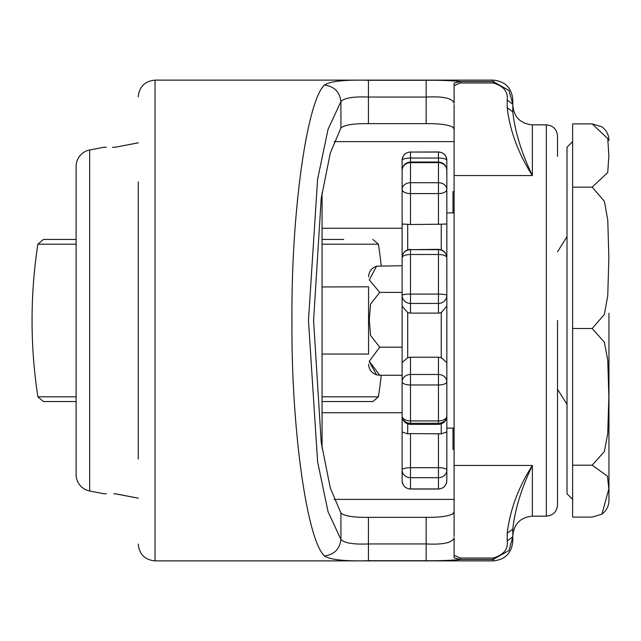 <?xml version="1.0" encoding="UTF-8"?>
<svg xmlns="http://www.w3.org/2000/svg" width="641" height="641" viewBox="0 0 641 641"><rect width="100%" height="100%" fill="white"/><g stroke="black" fill="none" stroke-linecap="round" stroke-linejoin="round"><path stroke-width="0.96" d="M76.103 239.446L43.396 239.446L37.875 244.189A503.113 503.113 0 0 0 37.875 396.811L76.103 396.811M343.696 239.446L322.062 239.446M322.062 396.811L378.406 396.811A503.113 503.113 0 0 0 381.235 375.273M381.235 265.727A503.113 503.113 0 0 0 378.406 244.189L322.062 244.189M37.875 396.811L43.396 401.554L76.103 401.554M322.062 401.554L372.878 401.554L322.062 401.554M557.518 320.5L557.518 504.972L557.518 320.5M507.207 533.272L507.207 540.948L512.8 536.805L512.8 529.129L507.207 533.272C509.964 510.02 518.345 487.408 532.367 465.454C521.365 488.49 514.843 509.715 512.8 529.129L512.8 541.308L512.8 536.805L508.978 550.515L493.233 559.449L493.233 558.031L460.374 558.031L460.374 559.449C451.336 560.426 439.934 560.851 426.153 560.707L368.423 560.707C344.818 561.372 330.147 559.785 324.426 555.931C306.558 539.321 291.03 425.544 291.967 320.5C291.03 215.464 306.558 101.679 324.426 85.069C330.147 81.215 344.81 79.628 368.423 80.293L426.153 80.293C439.926 80.149 451.336 80.574 460.374 81.551L493.233 81.551L508.978 90.477L512.8 104.195L512.8 99.692L512.8 111.871C514.843 131.285 521.365 152.51 532.367 175.546L454.1 175.546L454.1 465.454L532.367 465.454L532.367 516.157L546.34 516.157L546.34 124.843C553.127 125.516 556.853 129.242 557.518 136.028L557.518 156.38M138.264 181.892L138.264 459.108M426.153 80.293L426.153 97.055C443.276 96.19 452.594 98.273 454.1 103.297L454.1 83.122L460.374 81.551L460.374 82.969L493.233 82.969L493.233 80.125L155.034 80.125L155.034 560.875C144.85 559.881 139.257 554.289 138.264 544.105M324.426 85.069C334.177 86.311 339.674 91.783 340.924 101.494C344.497 97.913 353.664 96.43 368.423 97.055L426.153 97.055L426.153 123.649L368.423 123.649C353.656 123.481 344.489 124.923 340.924 127.968L330.291 153.103L321.229 198.365L313.585 320.5L321.229 442.635L330.291 487.897L340.924 513.032C344.481 516.077 353.648 517.519 368.423 517.351L426.153 517.351C439.63 517.487 448.572 516.277 452.987 513.713L454.1 511.71M324.426 555.931C334.177 554.689 339.674 549.217 340.924 539.506L328.048 511.702L317.607 461.768L308.473 320.5L317.607 179.232L328.048 129.298L340.924 101.494L340.924 127.968M368.423 560.707L368.423 543.945C353.672 544.57 344.505 543.087 340.924 539.506L340.924 513.032M155.034 560.875L493.233 560.875L493.233 559.449L460.374 559.449L454.1 557.878L454.1 537.703C452.594 542.727 443.276 544.81 426.153 543.945L368.423 543.945L368.423 517.351M402.115 412.74L322.062 412.74M452.987 428.108L452.987 449.349L454.1 449.349M454.1 191.651L452.987 191.651L452.987 212.892M402.115 228.26L322.062 228.26M512.8 111.871L512.8 104.195L507.207 100.052L507.207 107.728L512.8 111.871M454.1 104.563L454.1 175.546M454.1 93.979L454.1 91.455M454.108 85.67L460.374 82.969M454.1 83.122L454.1 83.963M454.1 129.29L452.987 127.287C448.572 124.723 439.622 123.513 426.153 123.649M460.374 558.031L454.1 555.33L454.1 537.703M454.1 536.437L454.1 465.454M454.1 141.613L334.049 141.613M334.049 499.387L454.1 499.387M557.518 484.62L557.518 504.972C556.853 511.758 553.127 515.484 546.34 516.157M76.103 224.07L76.103 166.46A16.77 16.77 0 0 1 89.668 149.994L89.668 491.006L104.291 493.794M76.103 166.46L76.103 474.54A16.77 16.77 0 0 0 89.668 491.006M369.256 361.588L376.588 374.825L379.752 375.273L369.256 361.22L379.752 347.19L402.115 347.19L402.115 223.997L410.504 224.518L410.504 182.709L438.452 182.709A8.389 6.779 0 0 1 446.833 189.488L446.833 170.426A8.389 7.764 180 0 0 438.452 162.662L438.452 162.037L438.452 162.662L410.504 162.662A8.389 7.764 180 0 0 402.115 170.426L402.115 204.936M322.062 354.04L368.575 354.04L368.575 286.815L322.062 286.96M454.1 428.108L446.833 428.108L446.833 431.962L446.833 396.731M601.899 514.17L608.846 488.891L607.452 476.151L592.18 465.19L572.613 465.19L572.613 517.111L592.18 517.111L601.899 514.17C606.458 510.741 608.806 506.19 608.95 500.501L608.95 313.177M592.18 465.19L604.343 451.609L607.748 433.58L608.854 396.971L607.772 360.386L604.391 342.23L592.18 328.512L604.343 314.459L607.748 295.822L608.854 257.954L607.772 220.111L604.391 201.33L592.18 187.14L607.748 172.517L608.854 155.571L607.772 138.64L592.18 123.889L601.899 126.83C606.458 130.259 608.806 134.81 608.95 140.499M112.544 147.286L115.124 147.294C100.292 147.246 100.292 147.246 115.124 147.294L113.786 147.206M89.668 149.994L103.754 147.254L106.382 147.262M368.575 354.04L368.575 320.5M572.613 499.387L567.021 493.794L567.021 147.206L572.613 141.613M572.613 465.19L572.613 328.512L592.18 328.512M572.613 328.512L572.613 187.14L592.18 187.14M572.613 187.14L572.613 123.889L592.18 123.889M438.452 488.939L438.452 477.697L410.504 477.697A8.389 7.732 180 0 1 402.115 469.965L402.115 480.654A8.389 8.285 0 0 0 410.504 488.939L438.452 488.939A8.389 8.285 0 0 0 446.833 480.654L446.833 469.965A8.389 7.732 180 0 1 438.452 477.697L438.452 467.682A8.389 2.292 0 0 1 446.833 469.965L446.833 431.962L441.248 433.829L441.248 423.885M438.452 423.3L410.504 423.3L410.504 424.366L438.452 424.366C443.508 423.893 446.304 421.097 446.833 415.977A8.389 7.323 0 0 1 438.452 423.3L438.452 420.921A8.389 4.936 0 0 0 446.833 415.977L446.833 381.804A8.389 3.173 180 0 1 438.452 384.977L438.452 374.48A8.389 7.323 0 0 1 446.833 381.804L446.833 295.373A8.389 8.069 180 0 1 438.452 303.441L438.452 294.075A8.389 1.298 0 0 1 446.833 295.373L446.833 257.73A8.389 3.245 180 0 0 438.452 254.485L438.452 249.661A8.389 8.069 180 0 1 446.833 257.73C446.296 252.602 443.5 249.806 438.452 249.349L410.504 249.661A8.389 8.069 180 0 0 402.115 257.73L402.115 189.488A8.389 6.779 0 0 1 410.504 182.709L410.504 158.055A8.389 2.292 180 0 0 402.115 160.346A8.389 8.285 180 0 1 410.504 152.061L438.452 152.061A8.389 8.285 180 0 1 446.833 160.346A8.389 2.292 180 0 0 438.452 158.055L438.452 152.061M446.833 197.516L446.833 160.346C446.296 155.218 443.5 152.422 438.452 151.957L410.504 152.061M446.833 268.523L446.833 189.488A8.389 4.086 180 0 1 438.452 193.574L438.452 162.662M446.833 442.643L446.833 480.654C446.296 485.782 443.5 488.578 438.452 489.043L410.504 489.043C405.457 488.578 402.66 485.782 402.115 480.654M379.752 375.273L402.115 375.273L402.115 469.965A8.389 2.292 0 0 1 410.504 467.682L410.504 433.596L441.248 433.829M410.504 433.596L407.708 433.829L402.115 431.962L402.115 396.731L402.115 415.977A8.389 4.936 0 0 0 410.504 420.921L438.452 420.921L438.452 384.977L410.504 384.977L410.504 357.221L438.452 357.221L441.248 357.694L446.833 362.558M441.248 357.694L441.248 312.624L446.833 306.166M441.248 312.624L438.452 313.112L410.504 313.112L410.504 303.441A8.389 8.069 180 0 1 402.115 295.373A8.389 1.298 0 0 1 410.504 294.075L438.452 294.075L438.452 254.485L410.504 254.485A8.389 3.245 180 0 0 402.115 257.73C402.66 252.602 405.457 249.806 410.504 249.349L410.504 303.441L438.452 303.441L438.452 313.112M441.248 249.822L441.248 224.19L446.833 223.997M441.248 224.19L410.504 224.518M410.504 423.3A8.389 7.323 0 0 1 402.115 415.977C402.652 421.097 405.449 423.893 410.504 424.366L410.504 384.977A8.389 3.173 180 0 1 402.115 381.804L402.115 362.558L407.708 357.694L407.708 312.624L410.504 313.112M410.504 357.221L407.708 357.694M402.115 347.19L402.115 381.804A8.389 7.323 0 0 1 410.504 374.48L438.452 374.48L438.452 357.221M402.115 415.977L402.115 381.804M402.115 362.558L402.115 306.166L407.708 312.624M402.115 306.166L402.115 257.73M438.452 224.518L438.452 193.574L410.504 193.574A8.389 4.086 180 0 1 402.115 189.488L402.115 170.426C402.66 165.298 405.449 162.51 410.504 162.037L438.452 162.037L438.452 158.055L410.504 158.055L410.504 151.957C405.457 152.422 402.66 155.218 402.115 160.346L402.115 198.357M379.752 347.19L370.57 335.499L369.256 319.771L370.586 304.002L379.752 292.408L402.115 292.408M379.752 292.408L369.264 279.861L376.588 266.175L402.115 265.727M113.786 493.794L115.452 493.794L113.786 493.794M76.103 474.54L76.103 416.93M322.062 448.291L322.062 192.709M138.264 498.145L115.124 493.706C100.292 493.754 100.292 493.754 115.124 493.706L115.452 493.794M106.382 493.738L103.754 493.746M138.264 142.855L115.452 147.206M76.103 244.189L37.875 244.189M368.423 80.293L368.423 123.649M426.153 560.707L426.153 517.351M493.233 82.969C503.57 85.99 508.225 91.687 507.207 100.052M507.207 107.728C509.964 130.98 518.345 153.592 532.367 175.546L532.367 124.843C520.484 123.689 513.962 117.167 512.8 105.284M507.207 540.948C508.233 549.305 503.57 555.002 493.233 558.031M410.504 488.939L410.504 467.682L438.452 467.682L438.452 433.596M438.452 249.661L410.504 249.661M407.708 433.829L407.708 423.885M407.708 249.822L407.708 224.19M378.406 244.189L372.878 239.446M378.406 396.811L372.878 401.554M532.367 516.157C520.484 517.311 513.962 523.833 512.8 535.716M155.034 80.125C144.85 81.119 139.257 86.711 138.264 96.895M493.233 80.125C505.116 81.287 511.638 87.809 512.8 99.692M493.233 560.875C505.116 559.713 511.638 553.191 512.8 541.308M532.367 124.843L546.34 124.843M376.588 374.825C371.54 372.998 368.871 369.424 368.575 364.104M557.518 251.761L567.021 236.649M557.518 389.239L567.021 404.351M446.833 212.892L454.1 212.892M446.833 170.426C446.296 165.298 443.5 162.51 438.452 162.037M376.588 266.175C371.54 268.002 368.871 271.576 368.575 276.896M115.332 493.778L138.264 498.185L115.388 493.794M115.332 147.222L138.264 142.815M103.754 147.254L104.291 147.206"/></g></svg>

